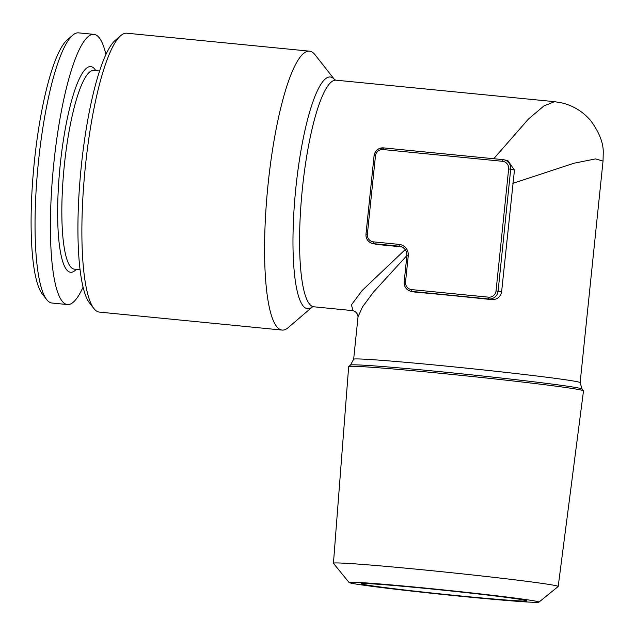<?xml version="1.0" encoding="UTF-8"?>
<svg xmlns="http://www.w3.org/2000/svg" width="635" height="635" viewBox="0 0 635 635"><rect width="100%" height="100%" fill="white"/><g stroke="black" fill="none" stroke-linecap="round" stroke-linejoin="round"><path stroke-width="0.95" d="M99.592 71.001L93.853 70.437A99.838 20.106 95.6 0 0 64.326 165.394A99.838 20.106 95.6 0 0 74.311 269.153L80.042 269.716M95.933 70.644L94.821 69.231A103.338 20.812 95.6 0 0 60.214 164.902A103.338 20.812 95.6 0 0 75.025 270.526L76.39 269.359M105.942 54.507A135.739 27.337 95.6 0 0 93.956 34.369L78.589 32.861A135.739 27.337 95.6 0 0 72.715 35.195A135.739 27.337 95.6 0 0 38.433 161.965A135.739 27.337 95.6 0 0 46.704 299.609A135.739 27.337 95.6 0 0 52.014 303.038L67.381 304.554A135.739 27.337 95.6 0 0 83.066 287.139M93.956 34.369A135.739 27.337 95.6 0 0 53.8 163.473A135.739 27.337 95.6 0 0 67.381 304.554M72.715 35.195L67.302 39.83A130.485 26.273 95.6 0 0 34.353 161.695A130.485 26.273 95.6 0 0 42.307 294.005L46.704 299.609M427.553 588.605A83.201 2 5.9 0 1 526.756 600.774A83.201 2 5.9 0 1 460.486 595.947A83.201 2 5.9 0 1 361.291 583.676A83.201 2 5.9 0 1 427.553 588.605M425.125 588.066A95.464 2.294 -174.1 0 0 349.083 582.517A95.464 2.294 -174.1 0 0 462.915 596.487A95.464 2.294 -174.1 0 0 538.94 602.139A95.464 2.294 -174.1 0 0 425.125 588.066M538.94 602.139L558.157 586.534A112.974 2.715 -174.1 0 0 558.197 586.47A112.974 2.715 -174.1 0 0 423.458 569.873A112.974 2.715 -174.1 0 0 333.438 563.245A112.974 2.715 -174.1 0 0 333.462 563.316L349.083 582.517M333.438 563.245L348.671 366.593A118.039 2.834 5.9 0 1 348.718 366.53A118.039 2.834 5.9 0 1 442.722 373.515A118.039 2.834 5.9 0 1 583.47 390.787A118.039 2.834 5.9 0 1 583.501 390.858L558.197 586.47M309.515 51.173L126.825 33.203A140.121 28.218 95.6 0 0 120.761 35.616L115.348 40.251A134.866 27.154 95.6 0 0 81.296 166.203A134.866 27.154 95.6 0 0 89.511 302.959L93.916 308.554A140.121 28.218 95.6 0 0 99.393 312.102L282.083 330.073A140.121 28.218 -84.4 0 1 268.065 184.444A140.121 28.218 -84.4 0 1 309.515 51.173A140.121 28.218 -84.4 0 1 315 54.721L334.645 79.708A116.411 23.439 -84.4 0 0 295.87 187.762A116.411 23.439 -84.4 0 0 312.277 306.983M120.761 35.616A140.121 28.218 95.6 0 0 85.376 166.473A140.121 28.218 95.6 0 0 93.916 308.554M405.551 281.972L404.154 281.869C403.971 286.631 406.194 289.758 410.821 291.267L414.607 292.044A113.848 2.73 5.9 0 1 451.636 295.513A113.848 2.73 5.9 0 1 491.442 299.601C496.943 299.807 500.324 297.236 501.602 291.894L514.461 170.029L510.699 169.196L498.102 291.116A8.755 8.572 102.6 0 1 488.664 298.982L411.829 291.425A8.755 8.572 102.6 0 1 404.193 281.876L406.892 255.754A8.755 8.572 -77.4 0 0 399.256 246.205L373.642 243.681A8.755 8.572 102.6 0 1 366.006 234.14L367.363 234.228A7.009 6.858 -77.4 0 0 373.475 241.864L399.09 244.388A10.509 10.287 102.6 0 1 408.249 255.841L405.551 281.972A7.009 6.858 -77.4 0 0 411.663 289.608L488.498 297.164A7.009 6.858 -77.4 0 0 496.046 290.87L508.643 168.95A7.009 6.858 -77.4 0 0 502.531 161.306L383.016 149.55A7.009 6.858 -77.4 0 0 375.468 155.853L367.363 234.228M406.868 255.587L373.523 292.044L362.514 306.895L358.029 316.809L353.647 359.251A113.848 2.73 5.9 0 1 444.357 365.927A113.848 2.73 5.9 0 1 580.136 382.651L582.025 389.009A116.411 2.794 -174.1 0 0 443.214 371.975A116.411 2.794 -174.1 0 0 350.496 365.077L348.718 366.53M493.744 158.726L528.391 119.102L543.822 105.989L554.506 101.663L336.09 80.185A113.848 22.923 95.6 0 0 302.411 188.468A113.848 22.923 95.6 0 0 313.809 306.792L312.198 307.015M312.293 306.975L288.155 327.66A140.121 28.218 -84.4 0 1 282.083 330.073M374.11 155.742A8.755 8.572 102.6 0 1 383.524 147.884L503.063 159.647A8.755 8.572 102.6 0 1 504.063 159.806L507.865 160.647L514.461 170.029M554.506 101.663L562.15 102.965C573.484 105.791 582.993 111.673 590.685 120.618C599.226 132.263 603.417 142.891 603.25 152.519L603.036 161.084L595.582 158.901L573.984 163.227L512.818 183.372M353.02 310.65L351.433 304.879L362.085 290.56L405.209 249.603M401.86 246.896L377.15 244.467L372.642 243.523C368.006 242.022 365.784 238.887 365.974 234.124L374.071 155.75L375.468 155.853M366.006 234.117L374.071 155.75C374.078 156.44 373.547 152.725 378.277 149.082L383.532 147.891L383.016 149.55M377.15 244.467L373.642 243.681L373.475 241.864M401.233 246.642L399.256 246.205L399.09 244.388M414.607 292.044L411.829 291.425L411.663 289.608M491.442 299.601L488.664 298.982L488.498 297.164M501.602 291.894L496.046 290.87M502.531 161.306L503.055 159.639L504.063 159.806A8.755 8.572 102.6 0 1 510.699 169.196L508.643 168.95M408.249 255.841L406.86 255.738L404.193 281.876M358.029 316.817C357.759 313.753 356.084 311.698 352.989 310.642L313.809 306.792M603.036 161.084L580.136 382.651M582.025 389.009L583.47 390.787M334.558 79.653L336.09 80.185M350.496 365.077L353.647 359.251M400.256 246.364C404.828 247.833 407.027 250.96 406.86 255.738M503.055 159.639L383.532 147.891"/></g></svg>
